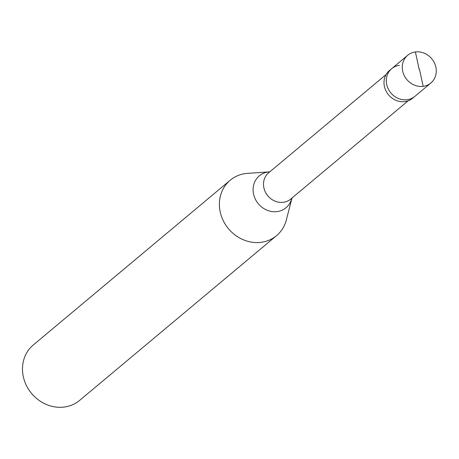 <?xml version="1.0" encoding="UTF-8"?>
<svg xmlns="http://www.w3.org/2000/svg" width="459" height="459" viewBox="0 0 459 459"><rect width="100%" height="100%" fill="white"/><g stroke="black" fill="none" stroke-linecap="round" stroke-linejoin="round"><path stroke-width="0.69" d="M419.446 69.12L423.158 86.332A18.062 16.22 -129.9 0 1 404.281 75.637A18.062 16.22 -129.9 0 1 407.69 55.292A18.062 16.22 -129.9 0 1 415.406 51.947A18.062 16.22 50.1 0 1 434.283 62.648A18.062 16.22 50.1 0 1 430.869 82.993L412.589 98.289A18.062 16.22 50.1 0 1 404.872 101.628A18.062 16.22 -129.9 0 1 385.996 90.934A18.062 16.22 -129.9 0 1 389.41 70.583L391.693 68.672A18.062 16.22 -129.9 0 1 399.41 65.333M407.156 99.718A18.062 16.22 -129.9 0 1 388.285 89.023A18.062 16.22 -129.9 0 1 391.693 68.672A18.062 16.22 -129.9 0 0 388.285 89.023A18.062 16.22 -129.9 0 0 407.156 99.718A18.062 16.22 50.1 0 0 414.873 96.379A18.062 16.22 50.1 0 1 407.156 99.718M423.158 86.332A18.062 16.22 50.1 0 0 430.869 82.993M408.126 100.848L290.656 199.12A17.155 15.405 50.1 0 1 283.329 202.293A17.155 15.405 -129.9 0 1 265.4 192.132A17.155 15.405 -129.9 0 1 268.641 172.802L386.105 74.524M291.993 198.007L286.393 219.746A36.123 32.44 50.1 0 1 276.559 235.639A36.123 32.44 50.1 0 1 261.131 242.323A36.123 32.44 -129.9 0 1 223.384 220.928A36.123 32.44 -129.9 0 1 230.206 180.232A36.123 32.44 -129.9 0 1 245.634 173.554A36.123 32.44 50.1 0 1 247.585 173.359L269.284 171.89A20.804 18.681 50.1 0 0 268.211 171.993A20.804 18.681 -129.9 0 0 253.609 194.272A20.804 18.681 -129.9 0 0 277.138 211.599A20.804 18.681 50.1 0 0 291.672 198.655L291.683 198.598M276.559 235.639L79.665 400.368A36.123 32.44 50.1 0 1 64.237 407.053A36.123 32.44 -129.9 0 1 26.484 385.658A36.123 32.44 -129.9 0 1 33.312 344.961L230.206 180.232M419.113 69.16L415.406 51.947M407.69 55.292L391.693 68.672M269.972 171.689L269.335 171.884"/></g></svg>

